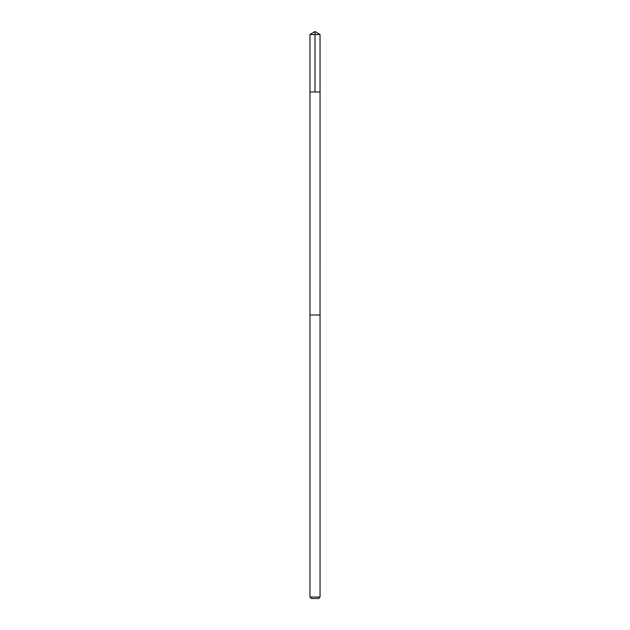 <?xml version="1.0" encoding="UTF-8"?>
<svg xmlns="http://www.w3.org/2000/svg" width="630" height="630" viewBox="0 0 630 630"><rect width="100%" height="100%" fill="white"/><g stroke="black" fill="none" stroke-linecap="round" stroke-linejoin="round"><path stroke-width="0.94" d="M309.96 91.98L320.04 91.98L320.04 34.532L309.96 34.532L309.96 91.98L320.04 91.98L320.032 315L309.968 315L309.96 91.98M318.961 315L309.96 315L309.96 597.043L320.04 597.043L320.04 315L318.961 315M320.04 597.043L318.583 598.5L311.417 598.5L309.96 597.043M315 91.98L315 31.5L309.96 34.532M315 31.5L320.04 34.532"/></g></svg>
